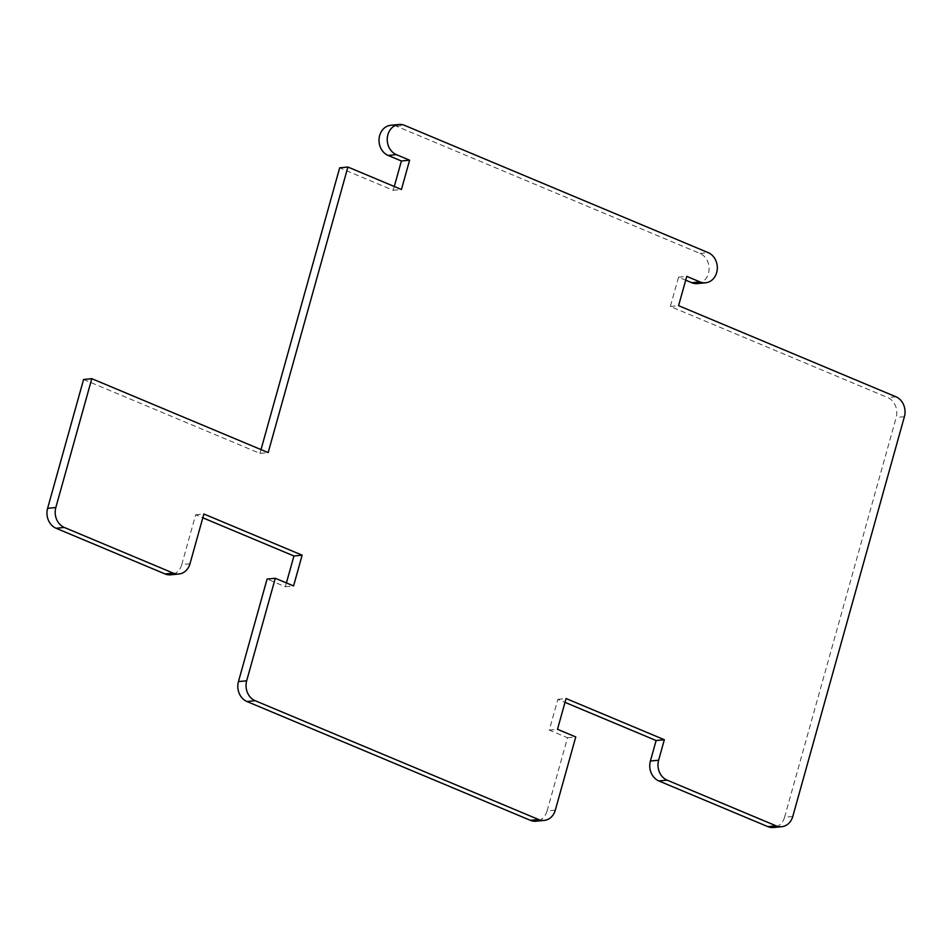 <?xml version="1.0" encoding="UTF-8"?>
<svg xmlns="http://www.w3.org/2000/svg" width="952" height="952" viewBox="0 0 952 952"><rect width="100%" height="100%" fill="white"/><g stroke="black" fill="none" stroke-linecap="round" stroke-linejoin="round"><path stroke-width="0.71" stroke-dasharray="4.76 3.57" d="M83.586 379.479L259.944 453.402L268.166 452.593M189.983 563.774L181.761 564.584A15.589 13.221 -95.6 0 1 170.694 574.818M181.761 564.584L195.66 514.794L202.824 517.793M286.409 582.933L285.338 586.741L267.072 579.078M555.313 810.164L547.091 810.973A15.589 13.221 -95.6 0 1 536.024 821.207M547.091 810.973L567.535 737.752L549.268 730.101L557.86 699.339L565.012 702.35M792.778 816.471L784.555 817.28A15.589 13.221 -95.6 0 1 773.488 827.514M784.555 817.28L896.177 417.488A15.589 13.221 -95.6 0 0 887.669 397.567L670.363 306.473L678.538 277.175L685.702 280.185M697.388 283.589A15.589 13.221 84.4 0 0 709.038 270.118A15.589 13.221 84.4 0 0 699.946 253.434L396.341 126.164A15.589 13.221 84.4 0 0 390.725 125.295M394.283 186.473L393.212 190.293L339.674 167.838M261.015 449.594L259.944 453.402M393.212 190.293L401.435 189.484M678.538 277.175L686.761 276.366M670.363 306.473L678.586 305.663M557.86 699.339L566.071 698.53M549.268 730.101L557.491 729.292M567.535 737.752L575.758 736.943M285.338 586.741L293.561 585.932M195.66 514.794L203.883 513.985M396.341 126.164L404.564 125.355M699.946 253.434L708.169 252.625M895.891 396.758L887.669 397.567M904.4 416.678L896.177 417.488"/><path stroke-width="1.43" d="M91.797 378.67L83.586 379.479L47.6 508.344A15.589 13.221 -95.6 0 0 56.108 528.265L165.077 573.949A15.589 13.221 -95.6 0 0 170.694 574.818L178.916 574.008A15.589 13.221 84.4 0 0 189.983 563.774L203.883 513.985L302.153 555.183L293.561 585.932L275.295 578.269L246.675 680.787A15.589 13.221 84.4 0 0 255.184 700.708L538.63 819.529A15.589 13.221 84.4 0 0 544.246 820.398A15.589 13.221 84.4 0 0 555.313 810.164L575.758 736.943L557.491 729.292L566.071 698.53L664.341 739.728L658.617 760.231A15.589 13.221 84.4 0 0 667.126 780.152L776.094 825.836A15.589 13.221 84.4 0 0 781.711 826.705A15.589 13.221 84.4 0 0 792.778 816.471L904.4 416.678A15.589 13.221 84.4 0 0 895.891 396.758L678.586 305.663L686.761 276.366L699.994 281.911A15.589 13.221 84.4 0 0 705.599 282.78A15.589 13.221 84.4 0 0 717.261 269.309A15.589 13.221 84.4 0 0 708.169 252.625L404.564 125.355A15.589 13.221 84.4 0 0 398.947 124.486A15.589 13.221 84.4 0 0 387.297 137.957A15.589 13.221 84.4 0 0 396.389 154.64L409.61 160.186L401.435 189.484L347.897 167.028L268.166 452.593L91.797 378.67L55.823 507.535A15.589 13.221 84.4 0 0 64.331 527.456L173.3 573.14A15.589 13.221 84.4 0 0 178.916 574.008M202.824 517.793L293.93 555.992L286.409 582.933M275.295 578.269L267.072 579.078L238.452 681.596A15.589 13.221 -95.6 0 0 246.961 701.517L530.407 820.338A15.589 13.221 -95.6 0 0 536.024 821.207L544.246 820.398M565.012 702.35L656.118 740.537L650.394 761.041A15.589 13.221 -95.6 0 0 658.903 780.961L767.871 826.645A15.589 13.221 -95.6 0 0 773.488 827.514L781.711 826.705M685.702 280.185L691.771 282.72A15.589 13.221 84.4 0 0 697.388 283.589L705.599 282.78M398.947 124.486L390.725 125.295A15.589 13.221 84.4 0 0 379.075 138.766A15.589 13.221 84.4 0 0 388.166 155.45L401.399 160.995L394.283 186.473M347.897 167.028L339.674 167.838L261.015 449.594M401.399 160.995L409.61 160.186M656.118 740.537L664.341 739.728M293.93 555.992L302.153 555.183M388.166 155.45L396.389 154.64M691.771 282.72L699.994 281.911M776.094 825.836L767.871 826.645M667.126 780.152L658.903 780.961M658.617 760.231L650.394 761.041M538.63 819.529L530.407 820.338M255.184 700.708L246.961 701.517M246.675 680.787L238.452 681.596M173.3 573.14L165.077 573.949M64.331 527.456L56.108 528.265M55.823 507.535L47.6 508.344"/></g></svg>
